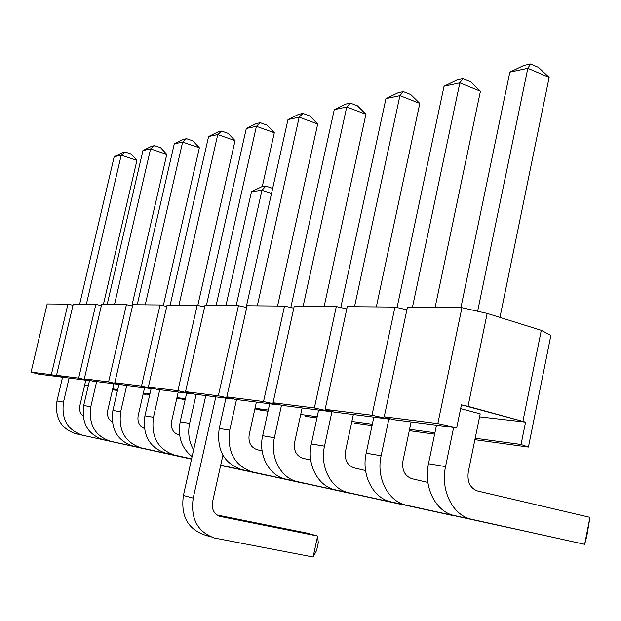 <?xml version="1.0" encoding="UTF-8"?>
<svg xmlns="http://www.w3.org/2000/svg" width="621" height="621" viewBox="0 0 621 621"><rect width="100%" height="100%" fill="white"/><g stroke="black" fill="none" stroke-linecap="round" stroke-linejoin="round"><path stroke-width="0.93" d="M114.194 156.709L122.508 152.603L125.155 152.021L121.211 155.211L114.194 156.709L79.635 304.259M69.117 378.057L63.489 402.121C61.2 419.144 67.573 430.182 82.609 435.236L165.76 453.501M83.09 416.054C80.125 413.423 79.038 410.039 79.822 405.901L85.799 380.199M103.412 304.469L136.93 160.381L121.211 155.211L86.358 304.321M136.93 160.381L131.031 153.969L125.155 152.021M62.55 377.211L56.969 401.026C54.702 417.863 61.021 428.785 75.933 433.792L165.807 453.509M142.939 150.561L151.633 146.277L154.52 145.648L150.577 148.931L142.939 150.561L107.169 304.507M96.643 381.589L90.813 406.739C88.438 424.516 95.021 436.035 110.561 441.275L191.54 459.16M112.331 422.125C108.38 419.517 106.835 415.69 107.697 410.652L113.884 383.801M131.854 305.897L166.793 154.365L150.577 148.931L114.497 304.569M166.793 154.365L160.583 147.689L154.52 145.648M89.478 380.665L83.703 405.536C81.351 423.118 87.879 434.506 103.288 439.707L191.54 459.175M174.276 143.87L183.405 139.376L186.556 138.685L182.621 142.085L174.276 143.87L137.225 304.771M126.731 385.447L120.684 411.777C118.215 430.392 125.023 442.424 141.099 447.873L191.571 459.02M220.649 465.44L229.731 467.334M144.375 428.498C139.321 426.13 137.241 421.915 138.149 415.845L144.569 387.737M163.307 305.711L199.372 147.806L182.621 142.085L145.244 304.849M199.372 147.806L192.813 140.835L186.556 138.685M118.883 384.446L112.898 410.465C110.453 428.863 117.206 440.763 133.142 446.157L191.563 459.059M220.641 465.478L229.778 467.341M208.586 136.535L218.188 131.815L221.65 131.07L217.746 134.578L208.586 136.535L170.17 305.074M159.752 389.685L153.472 417.312C150.911 436.842 157.951 449.441 174.602 455.108L191.602 458.865M220.68 465.292L266.207 475.22M179.64 435.236L179.104 435.111C173.15 433.039 170.643 428.513 171.567 421.535L178.227 392.061M197.804 305.447L235.056 140.625L217.746 134.578L178.972 305.152M235.056 140.625L228.117 133.336L221.65 131.07M151.128 388.583L144.91 415.868C142.372 435.158 149.358 447.609 165.854 453.221L191.594 458.911M220.672 465.331L266.254 475.228M246.304 128.469L256.442 123.509L260.253 122.686L256.411 126.311L246.304 128.469L206.42 305.392M220.719 465.121L306.262 483.883M262.279 186.611L274.311 132.723L256.411 126.311L216.139 305.485M196.166 394.366L189.638 423.413C187.643 433.031 188.978 441.849 193.62 449.868M274.311 132.723L266.937 125.093L260.253 122.686M186.642 393.14L180.175 421.822C177.583 436.547 181.557 448.145 192.106 456.621M220.711 465.168L306.308 483.891M287.981 119.566L298.693 114.334L302.924 113.418L299.175 117.175L287.981 119.566L246.157 307.418M236.516 399.544L229.716 430.182C226.937 451.847 234.497 465.758 252.39 471.921L350.454 493.431M262.093 450.862L257.265 449.751C250.868 447.485 248.175 442.494 249.176 434.762L256.38 402.09M277.564 306.037L317.704 123.99L299.175 117.175L257.311 305.85M317.704 123.99L309.84 115.972L302.924 113.418M225.943 398.185L219.213 428.412C216.465 449.783 223.956 463.514 241.685 469.608L350.5 493.439M334.253 109.676L345.633 104.142L350.337 103.117L346.728 107.006L334.253 109.676L290.814 307.519M281.492 405.288L274.397 437.72C269.7 457.436 281.127 478.527 297.909 481.749L399.458 504.019M310.725 460.099L302.986 458.314C296.349 455.946 293.562 450.675 294.602 442.501L302.109 407.966M324.162 306.448L365.916 114.28L346.728 107.006L303.149 306.262M365.916 114.28L357.502 105.849L350.337 103.117M269.677 403.797L262.667 435.74C258.018 455.17 269.335 475.973 285.963 479.171L399.497 504.035M385.936 98.63L398.061 92.754L403.332 91.605L399.932 95.642L385.936 98.63L340.789 307.574M331.979 411.475L324.511 446.181C319.613 467.108 331.474 489.426 348.909 492.771L454.098 515.834M365.559 470.539L354.195 467.9C347.31 465.416 344.414 459.843 345.509 451.18L353.341 414.541M376.326 306.921L419.796 103.435L399.932 95.642L354.513 306.727M419.796 103.435L410.753 94.532L403.332 91.605M318.635 410.085L311.323 443.953C306.471 464.562 318.224 486.561 335.487 489.868L454.137 515.841M444.046 86.21L457.009 79.946L462.963 78.657L459.843 82.834L444.046 86.21L397.075 307.566M388.847 419.097L381.115 455.736C375.992 478.03 388.319 501.737 406.429 505.199L515.422 529.076M427.853 482.424L411.956 478.721C404.799 476.113 401.795 470.19 402.944 460.968L411.118 421.954M435.111 307.449L480.421 91.233L459.843 82.834L412.46 307.24M480.421 91.233L470.648 81.809L462.963 78.657M373.819 417.165L366.173 453.214C361.104 475.15 373.314 498.492 391.253 501.915L515.453 529.084M589.95 517.347L586.822 536.094L584.664 544.322L589.95 517.347L477.596 491.009C470.167 488.261 467.054 481.958 468.257 472.1L480.188 413.873L460.65 408.634L480.188 413.873M509.841 72.145L523.782 65.446L530.551 63.979L527.819 68.302L509.841 72.145L460.906 307.674M453.648 427.411L445.552 466.612C440.188 490.481 453.004 515.748 471.82 519.327L584.664 544.322L454.51 515.585C435.88 512.046 423.188 487.182 428.49 463.732L436.493 425.214M499.952 317.416L549.135 77.4L527.819 68.302L477.642 311.261M549.135 77.4L538.516 67.386L530.551 63.979M550.881 335.41L541.287 330.333L487.159 313.419L461.915 307.69L407.43 307.201L461.915 307.69L437.836 423.6L384.244 416.815L407.43 307.201L384.244 416.815L392.837 419.61L456.691 427.807L461.426 404.845L456.691 427.807L437.836 423.6L384.244 416.815L392.837 419.61L456.691 427.807L437.836 423.6L461.915 307.69L487.159 313.419L541.287 330.333L522.952 421.147L541.287 330.333L550.881 335.41L528.424 447.073L474.894 439.699L528.424 447.073L550.881 335.41M47.165 303.964L67.914 304.15L72.968 305.284L67.914 304.15L51.333 374.688L62.962 377.265L38.688 374.152L31.05 372.119L51.333 374.688L62.962 377.265L38.688 374.152L31.05 372.119L47.165 303.964L67.914 304.15L51.333 374.688L31.05 372.119L47.165 303.964M73.224 304.205L95.851 304.406L101.378 305.641L95.851 304.406L78.657 378.142L90.806 380.836L64.328 377.444L56.527 375.34L78.657 378.142L90.806 380.836L64.328 377.444L56.527 375.34L73.224 304.205L95.851 304.406L78.657 378.142L56.527 375.34L73.224 304.205M101.65 304.453L126.436 304.678L132.498 306.037L126.436 304.678L108.59 381.931L121.297 384.756L92.296 381.03L84.332 378.864L101.65 304.453L126.436 304.678L108.59 381.931L84.332 378.864L101.65 304.453M132.801 304.732L160.063 304.981L166.746 306.487L160.063 304.981L141.51 386.099L154.846 389.056L122.942 384.966L114.823 382.722L132.801 304.732L160.063 304.981L141.51 386.099L114.823 382.722L132.801 304.732M167.08 305.043L197.206 305.315L204.62 306.984L197.206 305.315L177.901 390.702L191.92 393.815L156.647 389.289L148.388 386.968L167.08 305.043L197.206 305.315L177.901 390.702L148.388 386.968L167.08 305.043M204.984 305.385L238.456 305.679L246.716 307.542L238.456 305.679L218.336 395.825L233.108 399.109L193.923 394.071L185.524 391.672L204.984 305.385L238.456 305.679L218.336 395.825L185.524 391.672L204.984 305.385M247.119 305.757L284.527 306.099L293.795 308.187L284.527 306.099L263.529 401.539L279.139 405.016L279.233 404.605L279.139 405.016L235.336 399.388L226.828 396.897L247.119 305.757L284.527 306.099L263.529 401.539L226.828 396.897L247.119 305.757M294.238 306.184L336.31 306.564L346.782 308.932L336.31 306.564L314.366 407.974L330.931 411.661L331.032 411.18L330.931 411.661L281.647 405.334L273.054 402.75L294.238 306.184L336.31 306.564L314.366 407.974L273.054 402.75L294.238 306.184M347.271 306.658L394.956 307.084L406.879 309.786L394.956 307.084L371.987 415.27L389.623 419.198L389.747 418.608L389.623 419.198L333.756 412.026L325.132 409.34L347.271 306.658L394.956 307.084L371.987 415.27L325.132 409.34L347.271 306.658M479.575 416.87L525.56 422.148L461.426 404.845L468.032 406.328L487.159 313.419L468.032 406.328L525.56 422.148L521.05 444.496L528.424 447.073L521.05 444.496L525.56 422.148L479.575 416.87M112.618 389.305L116.523 390.353L112.502 389.802L116.523 390.353L116.624 389.903L116.523 390.353L112.618 389.305M84.673 385.051L88.345 385.548L84.673 385.051M88.252 385.936L84.65 385.136L88.252 385.936M146.059 394.42L146.168 393.931L146.059 394.42L143.133 394.017L146.059 394.42M117.579 390.12L112.68 389.033L117.579 390.12M149.731 394.723L143.304 393.295L149.731 394.723M185.042 399.792L176.892 397.983L185.042 399.792M176.783 398.434L178.336 398.868L178.452 398.325L178.336 398.868L176.783 398.434M260.944 410.24L254.882 408.897L268.047 411.218L260.944 410.24M305.097 416.318L316.935 417.949L305.097 416.318M354.343 423.103L372.041 425.54L354.343 423.103M409.596 430.71L434.63 434.157L409.596 430.71M475.189 438.247L521.05 444.496L475.189 438.247M112.719 388.87L117.711 389.546L112.719 388.87M409.581 429.313L434.925 432.767L409.581 429.313M143.358 393.046L149.909 393.939L143.358 393.046M176.969 397.619L185.376 398.767L176.969 397.619M255.021 408.253L268.303 410.062L255.021 408.253M300.696 414.479L317.199 416.73L300.696 414.479M351.859 421.449L372.321 424.236L351.859 421.449M216.939 514.972L306.727 533.051L317.626 536.032L318.278 542.707L316.601 550.532L313.124 557.021L317.626 536.032L220.393 516.486C214.144 514.374 211.52 509.569 212.514 502.078L222.916 455.24M251.474 191.687L261.922 186.657L265.873 186.114L261.953 190.29L251.474 191.687L225.959 305.571M215.813 396.881L193.201 498.104C190.422 518.605 197.494 531.918 214.416 538.027L313.124 557.021M271.524 193.473L261.953 190.29L236.19 305.664M265.873 186.114L272.658 188.388M205.784 395.6L183.405 495.473C180.649 515.702 187.658 528.844 204.425 534.898L211.241 537.033M92.296 381.03L84.332 378.864L108.59 381.931L121.297 384.756L92.296 381.03M122.942 384.966L114.823 382.722L141.51 386.099L154.846 389.056L122.942 384.966M156.647 389.289L148.388 386.968L177.901 390.702L191.92 393.815L156.647 389.289M193.923 394.071L185.524 391.672L218.336 395.825L233.108 399.109L193.923 394.071M235.336 399.388L226.828 396.897L263.529 401.539L279.139 405.016L235.336 399.388M281.647 405.334L273.054 402.75L314.366 407.974L330.931 411.661L281.647 405.334M333.756 412.026L325.132 409.34L371.987 415.27L389.623 419.198L333.756 412.026M63.489 402.121L56.969 401.026M82.609 435.236L75.933 433.792M90.813 406.739L83.703 405.536M110.561 441.275L103.288 439.707M120.684 411.777L112.898 410.465M141.099 447.873L133.142 446.157M153.472 417.312L144.91 415.868M174.602 455.108L165.854 453.221M189.638 423.413L180.175 421.822M229.716 430.182L219.213 428.412M252.39 471.921L241.685 469.608M274.397 437.72L262.667 435.74M297.909 481.749L285.963 479.171M324.511 446.181L311.323 443.953M348.909 492.771L335.487 489.868M381.115 455.736L366.173 453.214M406.429 505.199L391.253 501.915M445.552 466.612L428.49 463.732M471.82 519.327L454.51 515.585M220.548 516.525L219.135 516.121M193.201 498.104L183.405 495.473M219.283 516.175L220.393 516.486"/></g></svg>
